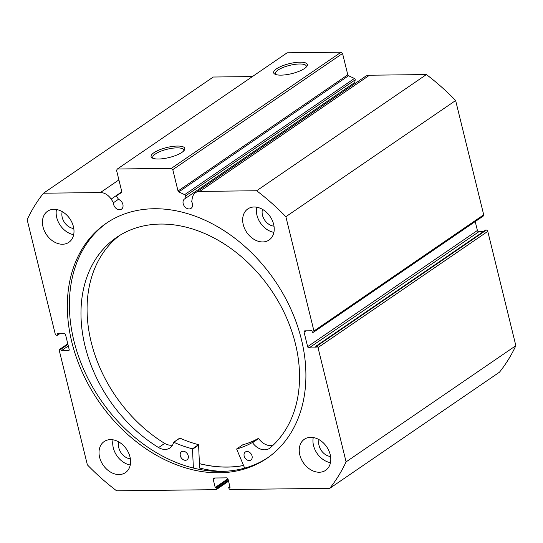 <?xml version="1.0" encoding="UTF-8"?>
<svg xmlns="http://www.w3.org/2000/svg" width="543" height="543" viewBox="0 0 543 543"><rect width="100%" height="100%" fill="white"/><g stroke="black" fill="none" stroke-linecap="round" stroke-linejoin="round"><path stroke-width="0.81" d="M244.683 468.141L236.626 449A121.361 91.034 -124.4 0 0 252.251 442.586L252.57 442.708A14.417 10.812 -124.4 0 0 269.532 448.348A14.417 10.812 -124.4 0 0 270 448.002A130.415 97.828 -124.4 0 0 295.82 345.45A130.415 97.828 -124.4 0 0 116.602 237.406A130.415 97.828 -124.4 0 0 84.701 344.608A130.415 97.828 -124.4 0 0 158.576 447.561A14.417 10.812 -124.4 0 0 169.945 447.955A14.417 10.812 -124.4 0 0 173.57 442.389L173.828 442.274A121.361 91.034 -124.4 0 0 192.48 448.823L193.383 468.066M252.061 456.039A4.88 3.665 55.6 0 1 250.866 460.05A4.88 3.665 55.6 0 1 244.153 456.005A4.88 3.665 55.6 0 1 245.348 451.993A4.88 3.665 55.6 0 1 252.061 456.039M188.224 455.787A4.88 3.665 55.6 0 1 187.03 459.799A4.88 3.665 55.6 0 1 180.317 455.753A4.88 3.665 55.6 0 1 181.511 451.742A4.88 3.665 55.6 0 1 188.224 455.787M119.704 235.397A130.415 97.828 -124.4 0 0 90.796 340.441A130.415 97.828 -124.4 0 0 164.665 443.393A14.417 10.812 -124.4 0 0 172.498 445.151M173.767 442.26L179.923 438.106A121.361 91.034 -124.4 0 0 198.575 444.656L199.62 468.032A147.167 110.392 -124.4 0 0 221.639 471.405M158.576 447.561L164.672 443.393M242.633 444.893L242.721 444.832A121.361 91.034 -124.4 0 0 258.339 438.418L258.658 438.534A14.417 10.812 -124.4 0 0 272.932 445.382M243.529 465.473A142.28 106.727 55.6 0 1 201.928 464.211A142.28 106.727 55.6 0 1 199.464 463.62M178.029 190.993L347.791 74.812A1.113 0.835 -124.4 0 0 348.545 75.742L354.416 78.463A1.113 0.835 55.6 0 1 355.19 79.835L354.762 82.495L185 198.684L185.428 196.023A1.113 0.835 -124.4 0 0 184.654 194.652L178.776 191.923A1.113 0.835 55.6 0 1 178.029 190.993L172.789 169.66L171.344 168.378L117.356 169.002L116.548 170.305L121.788 191.645A1.113 0.835 55.6 0 1 121.496 192.589L121.537 192.561M306.001 330.836L304.073 332.16A1.398 1.045 55.6 0 1 304.413 330.992A1.398 1.045 55.6 0 1 304.881 330.85L311.967 330.768L312.347 332.323L313.135 332.309A1.398 1.045 -124.4 0 0 313.603 332.167A1.398 1.045 -124.4 0 0 313.942 331.006L285.869 216.698A207.847 155.909 -124.4 0 0 256.642 190.749L199.729 191.407A12.455 9.346 -124.4 0 0 195.534 192.684A12.455 9.346 -124.4 0 0 192.27 198.181L191.693 201.786A5.722 4.29 55.6 0 1 192.419 203.591A5.722 4.29 55.6 0 1 191.034 208.369A5.722 4.29 55.6 0 1 183.195 203.7A5.722 4.29 55.6 0 1 184.572 198.928A5.722 4.29 55.6 0 1 185 198.684M118.903 179.896L100.407 192.555A12.455 9.346 55.6 0 1 111.152 199.118L113.487 202.688A5.722 4.29 -124.4 0 0 113.65 204.501A5.722 4.29 -124.4 0 0 121.496 209.17A5.722 4.29 -124.4 0 0 122.874 204.399A5.722 4.29 -124.4 0 0 118.618 199.444L116.894 196.81A1.113 0.835 -124.4 0 1 116.969 195.446L121.496 192.589M158.475 159.018A17.362 5.138 166.2 0 1 152.298 158.02A17.362 5.138 166.2 0 1 157.294 150.811A17.362 5.138 166.2 0 1 177.425 146.053A17.362 5.138 166.2 0 1 184.355 150.146A17.362 5.138 166.2 0 1 158.475 159.018M183.717 150.927A15.964 4.724 -13.8 0 0 183.772 150.024A15.964 4.724 -13.8 0 0 176.977 147.866A15.964 4.724 -13.8 0 0 160.484 151.361A15.964 4.724 -13.8 0 0 152.759 157.64A15.964 4.724 -13.8 0 0 153.228 158.413M281.036 75.138A17.362 5.138 166.2 0 1 274.867 74.14A17.362 5.138 166.2 0 1 279.862 66.932A17.362 5.138 166.2 0 1 299.987 62.173A17.362 5.138 166.2 0 1 306.924 66.266A17.362 5.138 166.2 0 1 281.036 75.138M306.279 67.04A15.964 4.724 -13.8 0 0 306.333 66.137A15.964 4.724 -13.8 0 0 299.546 63.986A15.964 4.724 -13.8 0 0 283.052 67.481A15.964 4.724 -13.8 0 0 275.328 73.76A15.964 4.724 -13.8 0 0 275.79 74.534M107.256 222.61A142.354 106.781 -124.4 0 0 73.882 340.699A142.354 106.781 -124.4 0 0 268.038 457.539M301.413 339.456A142.354 106.781 -124.4 0 0 106.218 223.302A142.354 106.781 -124.4 0 0 71.825 342.104A142.354 106.781 -124.4 0 0 267.02 458.251A142.354 106.781 -124.4 0 0 301.413 339.456M299.831 454.959A18.829 14.125 -124.4 0 0 325.651 470.319A18.829 14.125 -124.4 0 0 330.205 454.606A18.829 14.125 -124.4 0 0 304.379 439.239A18.829 14.125 -124.4 0 0 299.831 454.959M313.263 437.522A18.829 14.125 -124.4 0 0 313.535 445.579A18.829 14.125 -124.4 0 0 330.47 462.663M99.607 457.267A18.829 14.125 -124.4 0 0 125.426 472.634A18.829 14.125 -124.4 0 0 129.981 456.914A18.829 14.125 -124.4 0 0 104.154 441.554A18.829 14.125 -124.4 0 0 99.607 457.267M113.039 439.83A18.829 14.125 -124.4 0 0 113.311 447.887A18.829 14.125 -124.4 0 0 130.245 464.978M243.257 224.639A18.829 14.125 -124.4 0 0 269.084 240.006A18.829 14.125 -124.4 0 0 273.631 224.293A18.829 14.125 -124.4 0 0 247.812 208.926A18.829 14.125 -124.4 0 0 243.257 224.639M256.69 207.202A18.829 14.125 -124.4 0 0 256.961 215.259A18.829 14.125 -124.4 0 0 273.903 232.35M43.033 226.954A18.829 14.125 -124.4 0 0 68.859 242.314A18.829 14.125 -124.4 0 0 73.407 226.601A18.829 14.125 -124.4 0 0 47.587 211.234A18.829 14.125 -124.4 0 0 43.033 226.954M56.465 209.517A18.829 14.125 -124.4 0 0 56.737 217.573A18.829 14.125 -124.4 0 0 73.678 234.657M73.78 228.488A11.994 9 55.6 0 1 62.248 217.505A11.994 9 55.6 0 1 62.255 211.648M274.005 226.18A11.994 9 55.6 0 1 262.473 215.198A11.994 9 55.6 0 1 262.479 209.34M130.354 458.808A11.994 9 55.6 0 1 118.822 447.826A11.994 9 55.6 0 1 118.829 441.968M330.578 456.493A11.994 9 55.6 0 1 319.046 445.518A11.994 9 55.6 0 1 319.053 439.654M100.407 192.555L43.501 193.206A207.847 155.909 -124.4 0 0 27.15 219.684L55.223 333.993A1.398 1.045 -124.4 0 0 56.669 335.269L57.456 335.262L57.076 333.707L64.162 333.626A1.398 1.045 55.6 0 1 65.601 334.909L69.165 349.4A1.398 1.045 55.6 0 1 68.825 350.568A1.398 1.045 55.6 0 1 68.357 350.71L69.131 350.181M67.827 343.957L60.103 349.244L60.891 349.237L61.271 350.792L68.357 350.71M60.103 349.244A1.398 1.045 -124.4 0 0 59.628 349.387A1.398 1.045 -124.4 0 0 59.296 350.554L87.369 464.856A207.847 155.909 -124.4 0 0 116.596 490.811L215.971 489.664A1.398 1.045 -124.4 0 0 216.44 489.521A1.398 1.045 -124.4 0 0 216.772 488.354L228.365 480.426M215.13 477.996L213.202 479.313L215.204 487.465L216.555 487.451L216.772 488.354M213.202 479.313A1.398 1.045 55.6 0 1 213.535 478.152A1.398 1.045 55.6 0 1 214.01 478.003L226.607 477.86A1.398 1.045 55.6 0 1 228.046 479.143L230.049 487.295L228.705 487.309L228.922 488.211A1.398 1.045 -124.4 0 0 230.368 489.494L329.737 488.347A207.847 155.909 -124.4 0 0 346.088 461.876L318.008 347.568A1.398 1.045 -124.4 0 0 316.569 346.285L486.331 230.103L485.544 230.11L315.782 346.298L316.569 346.285M309.076 347.927A1.398 1.045 55.6 0 1 307.63 346.651L477.399 230.463A1.398 1.045 -124.4 0 0 478.838 231.746L309.076 347.927L316.162 347.846L315.782 346.298M304.073 332.16L307.63 346.651M353.955 83.052A5.722 4.29 -124.4 0 0 352.889 84.986M195.534 192.684L365.296 76.495A12.455 9.346 55.6 0 1 369.498 75.219L199.729 191.407M313.942 331.006L483.704 214.818L455.631 100.516A207.847 155.909 55.6 0 0 426.404 74.561L369.498 75.219M483.704 214.818A1.398 1.045 55.6 0 1 483.372 215.985L313.603 332.167M477.399 230.463L475.213 221.564M483.229 231.691L478.838 231.746M486.331 230.103A1.398 1.045 55.6 0 1 487.777 231.379L318.008 347.568M329.737 488.347L499.499 372.165A207.847 155.909 55.6 0 0 515.85 345.687L487.777 231.379M252.4 76.57L213.263 77.025L43.501 193.206M171.344 168.378L341.106 52.189L287.118 52.814L117.356 169.002M341.106 52.189L342.552 53.472L172.789 169.66M347.791 74.812L342.552 53.472M515.85 345.687L346.088 461.876M285.869 216.698L455.631 100.516M426.404 74.561L256.642 190.749M59.771 333.68L57.456 335.262M68.323 345.966L61.271 350.792M67.936 344.411L60.891 349.237M228.141 479.517L216.555 487.451M227.911 478.77L215.204 487.465M229.859 486.514L228.705 487.309M199.464 463.688A142.354 106.781 -124.4 0 0 243.556 465.534M118.496 199.261L113.487 202.688M192.724 449.136L198.813 444.968M192.48 448.823L198.575 444.656M173.828 442.274L179.923 438.106M252.251 442.586L258.339 438.418M236.626 449L242.721 444.832M252.57 442.708L258.658 438.534M355.19 79.835L185.428 196.023M121.815 191.815L111.152 199.118M184.654 194.652L354.416 78.463M348.545 75.742L178.776 191.923M173.638 442.28L179.726 438.113M236.578 449.02L242.673 444.853M59.628 349.387L67.787 343.807M228.562 481.22L216.44 489.521"/></g></svg>
